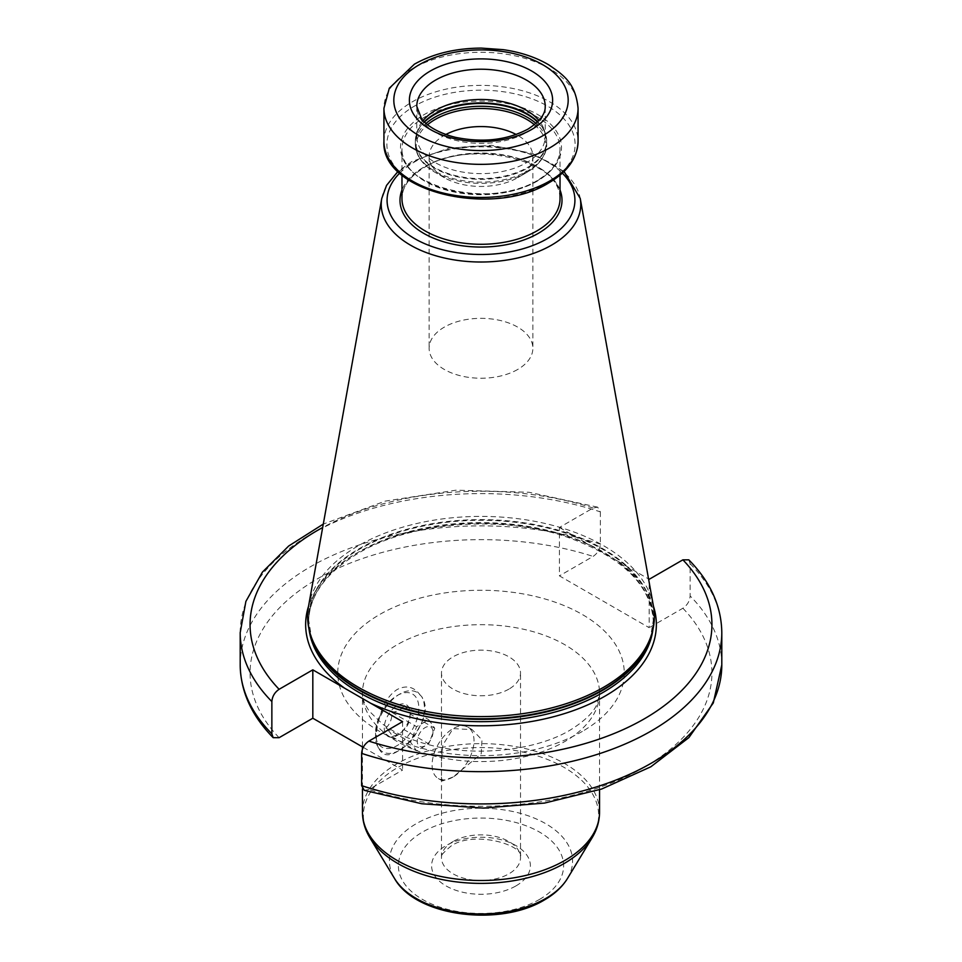 <?xml version="1.0" encoding="UTF-8"?>
<svg xmlns="http://www.w3.org/2000/svg" width="962" height="962" viewBox="0 0 962 962"><rect width="100%" height="100%" fill="white"/><g stroke="black" fill="none" stroke-linecap="round" stroke-linejoin="round"><path stroke-width="0.72" stroke-dasharray="4.81 3.61" d="M517.676 369.468A51.864 29.942 180 0 1 461.147 375.95A51.864 29.942 180 0 1 429.136 348.292A51.864 29.942 180 0 1 444.324 327.116A51.864 29.942 0 0 1 500.853 320.623A51.864 29.942 0 0 1 532.864 348.292A51.864 29.942 0 0 1 517.676 369.468M445.839 134.5A51.864 29.942 0 0 0 444.324 135.329A51.864 29.942 180 0 0 429.136 156.505A51.864 29.942 180 0 0 444.324 177.681A51.864 29.942 180 0 0 517.676 177.681L526.839 172.39L517.676 177.681A51.864 29.942 0 0 0 532.864 156.505A51.864 29.942 0 0 0 516.161 134.5M416.786 136.544L416.786 106.301A64.213 37.073 0 0 0 456.421 140.548A64.213 37.073 0 0 0 526.406 132.516A64.213 37.073 0 0 0 545.213 106.301L545.213 136.544A64.213 37.073 0 0 1 526.406 162.758A64.213 37.073 180 0 1 456.421 170.803A64.213 37.073 180 0 1 416.786 136.544A64.213 37.073 180 0 1 417.953 129.521A64.213 37.073 180 0 1 423.076 120.539M545.213 136.544A64.213 37.073 0 0 0 544.047 129.521A64.213 37.073 0 0 0 538.924 120.539M653.451 606.18A173.376 100.096 0 0 0 538.997 522.162A173.376 100.096 0 0 0 358.405 545.719A173.376 100.096 180 0 0 308.549 606.18M653.475 606.288A175.361 101.238 0 0 0 617.436 560.966L591.149 545.791A175.361 101.238 0 0 0 357.01 552.97A175.361 101.238 180 0 0 308.525 606.288M240.199 632.635A240.801 139.033 180 0 1 600.372 511.88L597.691 507.166L593.121 508.008L559.415 527.465L559.415 575.865L649.182 627.693L649.182 579.292M617.436 560.966L648.568 578.932M559.415 527.465L591.149 545.791M600.372 511.88L600.372 544.155C599.951 549.29 597.534 553.378 593.121 556.409L559.415 575.865M364.309 790.355L368.879 789.513L402.585 770.057L363.251 747.354M688.828 559.848L690.139 563.708L690.139 595.971C689.718 601.118 687.289 605.206 682.888 608.237L649.182 627.693M508.946 689.093A39.514 22.811 180 0 1 465.873 694.035A39.514 22.811 180 0 1 441.486 672.967A39.514 22.811 180 0 1 453.054 656.83A39.514 22.811 180 0 1 496.127 651.887A39.514 22.811 180 0 1 520.514 672.967A39.514 22.811 180 0 1 508.946 689.093M402.585 721.656L402.585 770.057M453.054 777.019L442.496 780.94L441.486 777.019L441.486 760.882L442.833 745.009L453.054 728.619L472.126 729.605L481.998 739.91L481.204 753.859L453.054 777.019A29.642 17.112 120 0 0 472.414 750.901A29.642 17.112 120 0 0 467.881 727.152A29.642 17.112 120 0 0 453.054 728.619A29.642 17.112 120 0 0 433.694 754.737A29.642 17.112 120 0 0 438.239 778.486A29.642 17.112 120 0 0 453.054 777.019M420.586 695.598C414.394 686.796 406.589 684.764 397.174 689.501C388.347 695.285 382.287 705.326 379.004 719.6A34.331 19.817 -60 0 1 399.795 694.035A34.331 19.817 -60 0 1 420.586 695.598L421.428 696.247C426.539 703.619 426.539 712.638 421.428 723.292L420.586 724.53A34.331 19.817 -60 0 1 379.004 748.532L378.499 748.075A34.572 19.962 120 0 1 375.517 736.279L375.517 733.056A30.628 17.677 120 0 0 397.174 745.562A30.628 17.677 120 0 0 418.831 708.056A30.628 17.677 120 0 0 397.174 695.55A30.628 17.677 120 0 0 375.517 733.056M379.004 748.532C382.287 755.663 388.335 756.685 397.174 751.611C406.577 746.151 414.382 737.132 420.586 724.53M378.499 748.075C375.649 742.015 375.649 732.996 378.499 721.031A34.572 19.962 120 0 0 375.517 736.279M421.428 723.292A34.572 19.962 120 0 0 424.41 708.056A34.572 19.962 120 0 0 421.428 696.247M378.499 721.031L379.004 719.6M384.247 728.018A18.278 10.558 120 0 0 397.174 735.473A18.278 10.558 120 0 0 410.101 713.095A18.278 10.558 120 0 0 397.174 705.627A18.278 10.558 120 0 0 384.247 728.018M404.04 729.641L399.615 734.066L391.943 736.627C392.099 735.004 390.079 732.13 385.894 728.018C390.079 724.073 392.099 718.867 391.943 712.421C398.148 711.339 402.176 709.018 404.04 705.435C408.225 709.559 410.245 712.421 410.101 714.044C410.245 720.49 408.225 725.685 404.04 729.641L428.715 743.879L416.618 750.865L410.57 742.255L416.618 726.671L428.715 719.684L434.764 728.294L428.715 743.879M410.101 713.095L410.101 714.044L434.764 728.294M391.943 736.627L416.618 750.865M432.984 732.142A11.123 6.421 -60 0 1 425.12 745.766A11.123 6.421 -60 0 1 417.255 741.221A11.123 6.421 -60 0 1 425.12 727.609A11.123 6.421 -60 0 1 432.984 732.142M404.04 705.435L428.715 719.684M391.943 712.421L416.618 726.671M385.894 728.018L410.57 742.255M534.427 124.723A64.827 37.434 0 0 1 526.839 172.39A64.827 37.434 180 0 1 435.161 172.39A64.827 37.434 180 0 1 427.573 124.723M537.493 122.018A65.693 37.927 0 0 1 546.693 141.378A65.693 37.927 0 0 1 527.453 168.206A65.693 37.927 180 0 1 455.856 176.419A65.693 37.927 180 0 1 415.307 141.378L415.307 144.204A65.693 37.927 180 0 0 455.856 179.257A65.693 37.927 180 0 0 527.453 171.032A65.693 37.927 0 0 0 546.693 144.204A65.693 37.927 0 0 0 535.966 123.437M444.324 177.681L435.161 172.39C422.342 164.875 415.716 155.483 415.307 144.204A65.693 37.927 180 0 1 426.034 123.437M526.839 172.39C543.362 162.386 547.089 150.962 546.693 144.204L545.406 133.574A65.596 37.867 0 0 1 527.38 167.532A65.596 37.867 180 0 1 450.24 174.206A65.596 37.867 180 0 1 416.594 133.574L415.307 141.378A65.693 37.927 180 0 1 424.507 122.018M544.047 129.521L545.406 133.574A65.596 37.867 0 0 0 537.758 121.765M417.953 129.521L416.594 133.574A65.596 37.867 180 0 1 424.242 121.765M578.066 108.309A97.066 56.036 0 0 0 518.145 56.542A97.066 56.036 0 0 0 412.361 68.687A97.066 56.036 0 0 0 383.934 108.309M383.934 141.414A97.066 56.036 180 0 1 412.361 101.792A97.066 56.036 0 0 1 518.145 89.646A97.066 56.036 0 0 1 578.066 141.414M547.558 182.96A94.132 54.353 0 0 0 547.558 106.109A94.132 54.353 0 0 0 414.442 106.109A94.132 54.353 180 0 0 414.442 182.96A94.132 54.353 180 0 0 547.558 182.96M537.926 180.387A80.495 46.477 180 0 1 424.074 180.387A80.495 46.477 180 0 1 424.074 114.658A80.495 46.477 0 0 1 537.926 114.658A80.495 46.477 0 0 1 537.926 180.387M560.028 175.096L560.028 149.074C559.848 160.979 552.272 171.428 537.289 180.435C491.895 209.956 397.559 186.568 401.972 149.074A79.028 45.635 180 0 0 450.757 191.234A79.028 45.635 180 0 0 536.88 181.337A79.028 45.635 0 0 0 560.028 149.074A79.028 45.635 0 0 0 511.243 106.926A79.028 45.635 0 0 0 425.12 116.811A79.028 45.635 180 0 0 401.972 149.074L401.972 175.096M401.972 198.653A79.028 45.635 180 0 1 425.12 166.39A79.028 45.635 0 0 1 511.243 156.505A79.028 45.635 0 0 1 560.028 198.653C564.441 161.171 470.105 137.782 424.711 167.292C409.728 176.311 402.152 186.76 401.972 198.653M560.028 190.007A81.012 46.765 0 0 0 503.547 155.351A81.012 46.765 0 0 0 423.713 167.196A81.012 46.765 180 0 0 401.972 190.007M399.699 173.124A93.915 54.221 180 0 1 414.598 161.929A93.915 54.221 0 0 1 562.301 173.124M381.758 198.473A99.783 57.612 180 0 1 410.449 163.672A99.783 57.612 0 0 1 514.369 150.12A99.783 57.612 0 0 1 580.242 198.473M311.628 638.071A172.499 99.591 180 0 1 359.03 548.785A172.499 99.591 0 0 1 561.88 531.24A172.499 99.591 0 0 1 650.372 638.071L653.39 619.829A172.39 99.531 0 0 0 546.969 527.873A172.39 99.531 0 0 0 359.103 549.446A172.39 99.531 180 0 0 308.61 619.829L311.628 638.071M651.31 635.269A172.39 99.531 0 0 0 653.39 619.829L653.39 622.137A172.39 99.531 0 0 0 546.969 530.194A172.39 99.531 0 0 0 359.103 551.767A172.39 99.531 180 0 0 308.61 622.137A172.39 99.531 180 0 0 309.067 629.401M310.69 635.269A172.39 99.531 180 0 1 308.61 619.829L308.61 622.137C309.115 595.743 325.745 572.739 358.489 553.126C410.702 521.957 499.939 514.694 565.211 536.447C622.053 556.421 651.442 584.98 653.39 622.137A172.39 99.531 0 0 1 652.933 629.401M279.112 737.686A230.928 133.321 180 0 1 317.713 578.691A230.928 133.321 180 0 1 593.121 556.409M682.888 608.237A230.928 133.321 180 0 1 644.287 767.231A230.928 133.321 180 0 1 368.879 789.513M582.287 731.445A143.254 82.708 180 0 1 379.713 731.445A143.254 82.708 180 0 1 379.713 614.477A143.254 82.708 180 0 1 582.287 614.477A143.254 82.708 180 0 1 582.287 731.445M593.121 508.008A230.928 133.321 0 0 0 322.667 527.513M600.372 544.155A240.801 139.033 0 0 0 240.199 664.898M721.801 664.898A240.801 139.033 0 0 0 690.139 595.971M690.139 563.708A240.801 139.033 180 0 1 721.801 632.635M453.054 841.546A39.514 22.811 0 0 0 441.486 857.683A39.514 22.811 0 0 0 465.873 878.763A39.514 22.811 0 0 0 508.946 873.809A39.514 22.811 0 0 0 520.514 857.683A39.514 22.811 0 0 0 496.127 836.603A39.514 22.811 0 0 0 453.054 841.546M515.933 885.918A49.399 28.523 0 0 0 515.933 845.586A49.399 28.523 0 0 0 446.067 845.586A49.399 28.523 0 0 0 446.067 885.918A49.399 28.523 0 0 0 515.933 885.918M539.417 899.482A82.624 47.703 0 0 0 539.417 832.022A82.624 47.703 0 0 0 422.583 832.022A82.624 47.703 0 0 0 422.583 899.482A82.624 47.703 0 0 0 539.417 899.482M567.448 878.522A91.57 52.874 0 0 0 529.701 816.317A91.57 52.874 0 0 0 416.245 823.7A91.57 52.874 0 0 0 394.552 878.522M592.051 837.866A117.629 67.905 0 0 0 543.554 757.96A117.629 67.905 0 0 0 397.823 767.46A117.629 67.905 0 0 0 369.949 837.866M599.554 812.06A118.554 68.446 0 0 0 526.37 748.833A118.554 68.446 0 0 0 397.174 763.672A118.554 68.446 0 0 0 362.446 812.06M599.554 789.742L599.554 693.133L597.667 702.5C594.564 711.483 585.317 720.718 569.949 730.218C537.157 749.951 478.27 757.118 432.359 745.622C411.267 740.439 394.468 733.08 381.95 723.544L369.264 711.122C364.333 703.992 362.061 697.991 362.446 693.133A118.554 68.446 180 0 0 435.63 756.36A118.554 68.446 180 0 0 564.826 741.522A118.554 68.446 0 0 0 599.554 693.133A118.554 68.446 0 0 0 526.37 629.894A118.554 68.446 0 0 0 397.174 644.732A118.554 68.446 180 0 0 362.446 693.133L362.446 746.885M532.864 156.505L532.864 348.292M429.136 156.505L429.136 348.292M564.057 171.464L532.635 153.499L491.606 145.298L448.581 148.172L411.628 161.64L397.943 171.464M597.691 507.166L529.064 492.267L456 490.187L385.233 501.106L323.28 524.086M441.486 672.967L441.486 760.882M441.486 777.019L441.486 857.683C439.201 857.286 442.376 853.414 451.01 846.067C473.821 830.002 525.252 845.105 520.514 857.683L520.514 672.967M362.446 749.17L362.446 788.888M397.174 695.55L399.795 694.035M399.615 734.066L397.174 735.473M472.126 729.605L467.881 727.152M442.496 780.94L438.239 778.486"/><path stroke-width="1.44" d="M516.161 134.5A51.864 29.942 0 0 0 445.839 134.5M423.076 120.539A64.213 37.073 180 0 1 435.594 110.329A64.213 37.073 0 0 1 538.924 120.539M651.238 635.461L650.372 638.071A172.499 99.591 0 0 1 602.97 689.622A172.499 99.591 180 0 1 430.459 714.417A172.499 99.591 180 0 1 311.628 638.071L310.762 635.461A173.376 100.096 180 0 0 430.194 712.205A173.376 100.096 180 0 0 603.595 687.277A173.376 100.096 0 0 0 651.238 635.461A173.376 100.096 0 0 0 653.451 606.18L580.242 198.473L564.057 171.464M310.762 635.461A173.376 100.096 180 0 1 308.549 606.18L381.758 198.473A99.783 57.612 180 0 0 438.107 256.421A99.783 57.612 180 0 0 551.551 245.142A99.783 57.612 0 0 0 580.242 198.473M648.568 578.932L649.182 579.292L682.888 559.836L688.828 559.848C710.437 581.866 721.44 606.132 721.801 632.635A240.801 139.033 180 0 1 361.628 753.378L361.628 785.641L364.309 790.355L421.837 803.763L483.261 808.092L544.552 803.078L601.635 789.032L650.817 766.798L688.9 737.601L713.311 702.933L721.801 664.898A240.801 139.033 0 0 1 361.628 785.641M322.667 527.513A230.928 133.321 0 0 0 279.112 689.297C274.699 692.315 272.282 696.404 271.861 701.551L271.861 733.814L273.172 737.674L279.112 737.686L312.818 718.229L363.251 747.354M361.628 753.378C362.049 748.232 364.466 744.143 368.879 741.125L402.585 721.656L312.818 669.841L312.818 718.229M279.112 689.297L312.818 669.841M427.573 124.723A64.827 37.434 180 0 1 435.161 119.456A64.827 37.434 0 0 1 534.427 124.723M535.966 123.437A65.693 37.927 0 0 0 434.547 117.388A65.693 37.927 180 0 0 426.034 123.437M424.507 122.018A65.693 37.927 180 0 1 434.547 114.562A65.693 37.927 0 0 1 537.493 122.018M537.758 121.765A65.596 37.867 0 0 0 434.62 113.973A65.596 37.867 180 0 0 424.242 121.765M545.213 106.301A64.213 37.073 0 0 0 505.579 72.042A64.213 37.073 0 0 0 435.594 80.086A64.213 37.073 0 0 0 416.786 106.301L421.548 118.735C424.086 122.775 434.764 132.275 455.543 137.35C482.888 142.893 507.022 140.151 527.946 129.124C545.827 117.592 545.213 108.922 545.213 106.301M531.649 129.485A71.621 41.354 0 0 0 531.649 71.008A71.621 41.354 0 0 0 430.351 71.008A71.621 41.354 0 0 0 430.351 129.485A71.621 41.354 0 0 0 531.649 129.485M542.652 135.834A87.181 50.337 0 0 0 542.652 64.658A87.181 50.337 0 0 0 419.348 64.658A87.181 50.337 0 0 0 419.348 135.834A87.181 50.337 0 0 0 542.652 135.834M549.639 147.944A97.066 56.036 0 0 0 578.066 108.309C575.637 83.201 563.696 75.132 548.941 64.959C535.906 57.251 520.622 52.14 503.066 49.639L481.361 48.1C455.711 48.208 433.393 53.559 414.418 64.165L389.309 88.215L383.934 108.309A97.066 56.036 0 0 0 443.855 160.089A97.066 56.036 0 0 0 549.639 147.944M549.639 181.048A97.066 56.036 180 0 1 443.855 193.194A97.066 56.036 180 0 1 383.934 141.414C380.579 192.16 493.338 218.013 548.821 182.852C567.712 171.777 577.453 157.96 578.066 141.414A97.066 56.036 0 0 1 549.639 181.048M560.028 175.096L560.028 198.653A79.028 45.635 0 0 1 536.88 230.928A79.028 45.635 180 0 1 450.757 240.813A79.028 45.635 180 0 1 401.972 198.653L401.972 175.096M401.972 190.007A81.012 46.765 180 0 0 441.919 241.246A81.012 46.765 180 0 0 538.287 233.345A81.012 46.765 0 0 0 560.028 190.007M562.301 173.124A93.915 54.221 0 0 1 547.402 238.612A93.915 54.221 180 0 1 423.797 243.278A93.915 54.221 180 0 1 399.699 173.124M310.69 635.269A172.39 99.531 180 0 0 427.621 714.465A172.39 99.531 180 0 0 602.897 690.199A172.39 99.531 0 0 0 651.31 635.269M652.933 629.401A172.39 99.531 0 0 1 602.897 692.52A172.39 99.531 180 0 1 420.887 715.427A172.39 99.531 180 0 1 309.067 629.401M370.851 703.33A175.361 101.238 180 0 0 604.99 696.151A175.361 101.238 0 0 0 653.475 606.288M344.564 688.155A175.361 101.238 180 0 1 308.525 606.288M368.879 741.125A230.928 133.321 0 0 0 644.287 718.842A230.928 133.321 0 0 0 682.888 559.836M273.172 737.674C251.563 715.656 240.56 691.389 240.199 664.898A240.801 139.033 0 0 0 271.861 733.814M271.861 701.551A240.801 139.033 180 0 1 240.199 632.635L240.199 664.898M567.448 878.522C562.205 887 554.497 894.143 544.36 899.963C500.06 926.959 415.897 916.798 394.552 878.522A91.57 52.874 0 0 0 545.755 898.472A91.57 52.874 0 0 0 567.448 878.522L592.051 837.866C596.993 829.713 599.494 821.115 599.554 812.06A118.554 68.446 0 0 1 564.826 860.461A118.554 68.446 0 0 1 435.63 875.3A118.554 68.446 0 0 1 362.446 812.06L362.446 788.888M394.552 878.522L369.949 837.866A117.629 67.905 0 0 0 564.177 863.491A117.629 67.905 0 0 0 592.051 837.866M383.934 108.309L383.934 141.414M578.066 108.309L578.066 141.414M397.943 171.464L386.544 185.401L381.758 198.473M721.801 632.635L721.801 664.898M323.28 524.086L288.66 546.031L262.422 572.101L245.887 601.406L240.199 632.635M599.554 789.742L599.554 812.06M362.446 746.885L362.446 749.17M369.949 837.866C365.007 829.713 362.506 821.115 362.446 812.06"/></g></svg>
